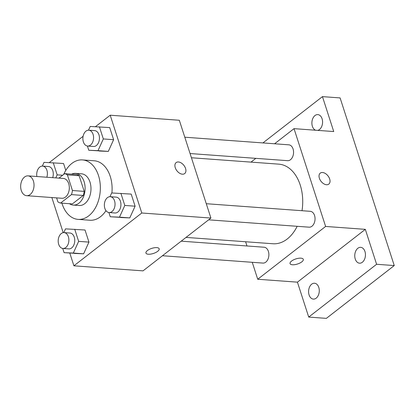 <?xml version="1.0" encoding="UTF-8"?>
<svg xmlns="http://www.w3.org/2000/svg" width="415" height="415" viewBox="0 0 415 415"><rect width="100%" height="100%" fill="white"/><g stroke="black" fill="none" stroke-linecap="round" stroke-linejoin="round"><path stroke-width="0.62" d="M24.527 177.044A9.939 6.666 94.2 0 1 28.07 175.867A9.939 6.666 94.2 0 1 33.994 186.262A9.939 6.666 94.2 0 1 26.622 195.688A9.939 6.666 94.2 0 1 20.75 187.974A9.939 6.666 94.2 0 1 24.527 177.044M28.07 175.867L63.365 178.445A9.939 6.666 94.2 0 1 69.289 188.846A9.939 6.666 94.2 0 1 61.918 198.271L26.622 195.688M56.616 197.882L57.893 201.84A14.883 9.981 94.2 0 0 60.595 203.06L71.458 194.609A14.883 9.981 94.2 0 0 72.443 190.521L67.386 174.876A14.883 9.981 94.2 0 0 64.688 173.657L58.946 178.123M72.443 190.521L84.209 191.382L79.151 175.737L67.386 174.876M79.151 175.737A14.883 9.981 94.2 0 0 76.453 174.518L64.688 173.657M84.209 191.382A14.883 9.981 94.2 0 1 83.223 195.47L71.458 194.609M60.595 203.06L72.36 203.921L83.223 195.47M69.461 203.708A15.9 10.66 -85.8 0 0 73.248 205.077A15.9 10.66 -85.8 0 0 83.099 197.685A15.9 10.66 -85.8 0 0 84.105 181.677A15.9 10.66 -85.8 0 0 75.566 173.361A15.9 10.66 -85.8 0 0 71.619 174.16M75.566 173.361L81.449 173.792A15.9 10.66 94.2 0 1 89.988 182.102A15.9 10.66 94.2 0 1 88.981 198.116A15.9 10.66 94.2 0 1 79.13 205.508L73.248 205.077M63.692 174.43A29.813 19.993 94.2 0 1 71.826 163.453A29.813 19.993 94.2 0 1 82.461 159.915A29.813 19.993 94.2 0 1 100.228 191.108A29.813 19.993 94.2 0 1 78.113 219.385A29.813 19.993 94.2 0 1 61.902 203.158M82.461 159.915L94.226 160.776A29.813 19.993 94.2 0 1 111.905 192.965M105.986 210.654A29.813 19.993 94.2 0 1 89.879 220.241L78.113 219.385M108.896 212.527L110.26 216.76L129.781 217.906L135.103 206.198L131.197 194.096L111.671 192.954L109.98 196.684M62.727 248.435L64.097 252.668L83.617 253.814L88.94 242.106L85.028 230.009L65.508 228.862L63.811 232.592M69.793 253.083L73.901 265.808L141.79 213.004L110.203 115.209L95.46 126.674M83.099 136.291L49.297 162.581M51.849 197.535L63.194 232.654M87.415 146.028L88.784 150.256L108.305 151.402L113.622 139.694L109.716 127.597L90.195 126.451L88.499 130.18M63.552 163.505L65.783 170.409L63.552 163.505L44.026 162.358L42.335 166.093M73.901 265.808L143.019 270.865L210.908 218.057L179.322 120.262L110.203 115.209M210.908 218.057L141.79 213.004M176.136 162.597A6.956 4.415 -127.9 0 1 178.429 161.975A6.956 4.415 -127.9 0 1 184.877 166.877A6.956 4.415 -127.9 0 1 184.68 173.574A6.956 4.415 -127.9 0 1 176.925 170.793A6.956 4.415 -127.9 0 1 176.136 162.592A6.956 4.415 -127.9 0 1 178.434 161.969A6.956 4.415 -127.9 0 1 184.872 166.877A6.956 4.415 -127.9 0 1 184.68 173.579M147.413 250.551A6.956 2.672 -17.9 0 1 154.422 247.75A6.956 2.672 -17.9 0 1 159.178 248.793A6.956 2.672 -17.9 0 1 153.379 253.472A6.956 2.672 -17.9 0 1 145.94 253.067A6.956 2.672 -17.9 0 1 147.413 250.551M159.178 248.787A6.956 2.672 -17.9 0 1 153.379 253.466A6.956 2.672 -17.9 0 1 145.94 253.067M191.434 157.757L278.787 164.148A39.913 26.762 94.2 0 1 302.016 210.716M297.171 226.305A39.913 26.762 94.2 0 1 272.966 243.755L186.044 237.401M206.276 203.713L310.28 211.318A7.952 5.333 94.2 0 1 315.016 219.639A7.952 5.333 94.2 0 1 309.118 227.176L208.631 219.831M184.794 137.209L288.799 144.819A7.952 5.333 94.2 0 1 293.535 153.135A7.952 5.333 94.2 0 1 287.642 160.678L190.07 153.54M181.205 241.162L264.116 247.226A7.952 5.333 94.2 0 1 268.853 255.547A7.952 5.333 94.2 0 1 262.954 263.084L162.467 255.739M252.253 262.301L257.725 279.254L325.614 226.445L294.027 128.65L274.58 143.777M255.842 158.348L251.002 162.115M245.613 241.753L246.977 245.976M257.725 279.254L297.431 282.159L308.713 317.081L326.361 318.372L394.25 265.569L376.602 264.277L365.319 229.35L325.614 226.445M394.25 265.569L340.103 97.919L322.455 96.628L262.928 142.926M294.027 128.65L333.733 131.555L322.455 96.628M320.256 173.133A6.956 4.415 -127.9 0 1 322.548 172.516A6.956 4.415 -127.9 0 1 328.996 177.418A6.956 4.415 -127.9 0 1 328.799 184.115A6.956 4.415 -127.9 0 1 321.044 181.334A6.956 4.415 -127.9 0 1 320.256 173.133A6.956 4.415 -127.9 0 1 322.554 172.51A6.956 4.415 -127.9 0 1 328.991 177.418A6.956 4.415 -127.9 0 1 328.799 184.115M297.431 282.159L365.319 229.35M291.532 261.092A6.956 2.672 -17.9 0 1 298.541 258.286A6.956 2.672 -17.9 0 1 303.298 259.328A6.956 2.672 -17.9 0 1 297.498 264.013A6.956 2.672 -17.9 0 1 290.059 263.608A6.956 2.672 -17.9 0 1 291.532 261.092M303.298 259.328A6.956 2.672 -17.9 0 1 297.498 264.007A6.956 2.672 -17.9 0 1 290.059 263.603M355.25 259.033A7.952 5.333 94.2 0 1 355.754 251.028A7.952 5.333 94.2 0 1 360.682 247.335A7.952 5.333 94.2 0 1 365.418 255.65A7.952 5.333 94.2 0 1 359.52 263.193A7.952 5.333 94.2 0 1 355.25 259.033M309.087 294.94A7.952 5.333 94.2 0 1 309.59 286.936A7.952 5.333 94.2 0 1 314.513 283.243A7.952 5.333 94.2 0 1 319.254 291.558A7.952 5.333 94.2 0 1 313.356 299.101A7.952 5.333 94.2 0 1 309.087 294.94M308.713 317.081L376.602 264.277M315.592 130.227A7.952 5.333 94.2 0 1 312.381 126.31A7.952 5.333 94.2 0 1 312.884 118.306A7.952 5.333 94.2 0 1 317.812 114.607A7.952 5.333 94.2 0 1 322.58 122.124A7.952 5.333 94.2 0 1 317.734 130.383M55.781 177.89L57.166 174.85L53.255 162.753M36.883 176.51A7.952 5.333 94.2 0 1 39.799 167.043A7.952 5.333 94.2 0 1 42.636 166.099L48.519 166.529A7.952 5.333 94.2 0 1 52.689 177.667M62.634 175.249L57.166 174.85M42.636 166.099A7.952 5.333 94.2 0 1 46.807 177.236M64.097 252.668L73.325 253.062L78.642 241.354L74.736 229.251M64.112 232.602L69.995 233.033A7.952 5.333 94.2 0 1 74.731 241.348A7.952 5.333 94.2 0 1 68.838 248.891L62.956 248.461A7.952 5.333 94.2 0 1 58.256 242.287A7.952 5.333 94.2 0 1 61.275 233.546A7.952 5.333 94.2 0 1 64.112 232.602A7.952 5.333 94.2 0 1 68.849 240.918A7.952 5.333 94.2 0 1 62.956 248.461M74.389 253.42L83.617 253.814L73.325 253.062M83.617 253.814L88.94 242.106L78.642 241.354M88.94 242.106L85.028 230.009M88.784 150.256L98.007 150.65L103.33 138.942L99.424 126.845M88.8 130.191L94.682 130.621A7.952 5.333 94.2 0 1 99.418 138.942A7.952 5.333 94.2 0 1 93.52 146.479L87.638 146.049A7.952 5.333 94.2 0 1 82.943 139.876A7.952 5.333 94.2 0 1 85.962 131.135A7.952 5.333 94.2 0 1 88.8 130.191A7.952 5.333 94.2 0 1 93.536 138.511A7.952 5.333 94.2 0 1 87.638 146.049M99.076 151.013L108.305 151.402L98.007 150.65M108.305 151.402L113.622 139.694L103.33 138.942M113.622 139.694L109.716 127.597M110.26 216.76L119.489 217.149L124.806 205.446L120.9 193.343M110.276 196.694L116.159 197.125A7.952 5.333 94.2 0 1 120.9 205.441A7.952 5.333 94.2 0 1 115.002 212.983L109.119 212.553A7.952 5.333 94.2 0 1 104.419 206.38A7.952 5.333 94.2 0 1 107.444 197.639A7.952 5.333 94.2 0 1 110.276 196.694A7.952 5.333 94.2 0 1 115.017 205.01A7.952 5.333 94.2 0 1 109.119 212.553M120.558 217.512L129.781 217.906L119.489 217.149M129.781 217.906L135.103 206.198L124.806 205.446M135.103 206.198L131.197 194.096"/></g></svg>
